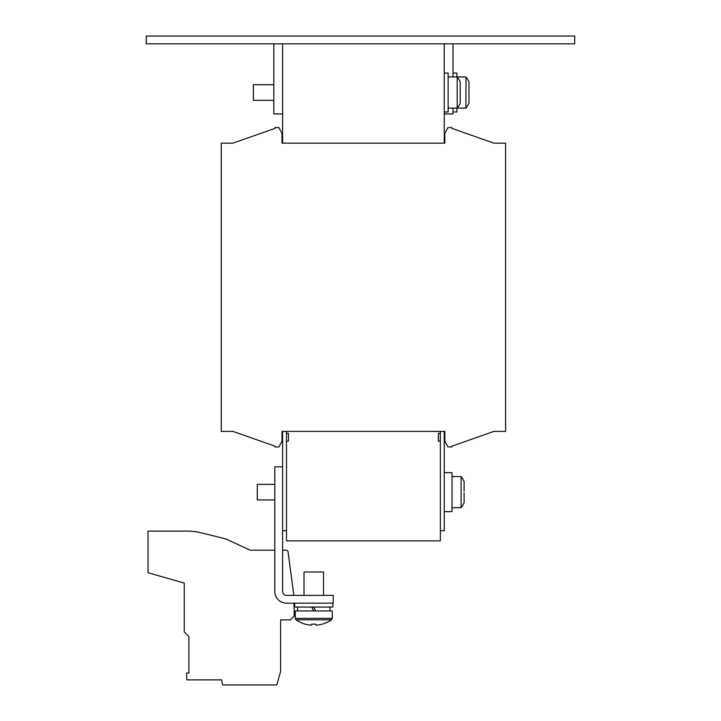<?xml version="1.0" encoding="UTF-8"?>
<svg xmlns="http://www.w3.org/2000/svg" width="721" height="721" viewBox="0 0 721 721"><rect width="100%" height="100%" fill="white"/><g stroke="black" fill="none" stroke-linecap="round" stroke-linejoin="round"><path stroke-width="1.08" d="M323.495 595.366L323.495 571.996L304.019 571.996L304.019 595.366M313.788 624.161A30.633 27.416 0.4 0 1 313.761 624.161A30.633 27.416 0.4 0 0 315.735 624.107A30.633 27.416 -0.4 0 1 313.734 624.161A30.633 27.416 -0.4 0 1 311.724 624.098L311.769 625.098M305.235 624.107L305.226 624.098A31.093 31.093 90 0 0 310.246 625.098L311.742 625.098L311.742 624.098M332.264 618.366L295.259 618.366L295.259 610.948L332.264 610.948L332.264 618.366L331.507 619.808L296.016 619.808A31.156 31.156 0 0 0 305.208 624.161M313.707 610.948L311.76 607.055M294.673 603.153L294.673 607.055L332.85 607.055L332.85 603.153M274.809 499.941L257.28 499.941L257.28 484.359L274.809 484.359M444.244 472.679L452.031 472.679L452.031 511.622L444.244 511.622M464.108 493.038L464.108 502.789A25.316 25.316 0 0 1 461.089 507.728L461.089 476.572L452.031 476.572M461.089 476.572A25.316 25.316 0 0 1 464.108 481.511L464.108 491.262M465.955 76.949A25.316 25.316 0 0 1 468.974 81.888L468.974 103.166A25.316 25.316 0 0 1 465.955 108.105L465.955 76.949L448.138 76.949M465.955 108.105L448.138 108.105M456.898 108.105L456.898 111.998L453.004 111.998M460.214 92.531L460.214 103.166A25.316 25.316 0 0 1 457.195 108.105L457.195 76.949A25.316 25.316 0 0 1 460.214 81.888L460.214 92.531M444.244 73.055L448.138 73.055L448.138 111.998L444.244 111.998M273.836 100.318L253.386 100.318L253.386 84.736L273.836 84.736M286.498 433.339L288.445 433.339L288.445 441.126L286.498 441.126L286.498 431.392M440.351 441.126L440.351 433.339L438.395 433.339L438.395 441.126L440.351 441.126L440.351 540.84L286.498 540.84L286.498 441.126M444.83 143.164L282.019 143.164L282.019 133.421L278.901 127.581L275.007 127.581L275.007 128.356L232.937 143.164L221.257 143.164L221.257 431.392L232.937 431.392L275.007 446.191L275.007 446.966L278.901 446.966L282.019 441.126L282.019 431.392L444.83 431.392L444.83 441.126L447.939 446.966L451.833 446.966L451.833 446.191L493.903 431.392L505.583 431.392L505.583 143.164L493.903 143.164L451.833 128.356L451.833 127.581L447.939 127.581L444.83 133.421L444.83 143.164L444.244 143.164L444.83 143.164M282.605 143.164L282.019 143.164L282.605 143.164L282.605 43.837M282.019 431.392L282.605 431.392L282.019 431.392M444.244 431.392L444.83 431.392L444.244 431.392L444.244 530.71L440.351 530.71M574.727 43.837L146.273 43.837L146.273 36.05L574.727 36.05L574.727 43.837M444.244 43.837L444.244 143.164M282.605 466.829L274.809 466.829L274.809 591.472A11.689 11.689 0 0 0 286.498 603.153L333.237 603.153L333.237 595.366L286.498 595.366A3.893 3.893 0 0 1 282.605 591.472L282.605 431.392M286.498 530.71L282.605 530.71M451.833 446.191L493.903 431.392L451.833 446.191M493.903 143.164L451.833 128.356L493.903 143.164M275.007 128.356L232.937 143.164L275.007 128.356M232.937 431.392L275.007 446.191L232.937 431.392M282.605 113.945L273.836 113.945L273.836 43.837M444.244 113.945L453.004 113.945L453.004 108.105M453.004 43.837L453.004 76.949M453.004 73.055L456.898 73.055L456.898 76.949M293.997 603.153L294.222 616.013L290.392 619.907L280.649 619.907L280.649 671.368L276.756 684.95L222.537 684.95L221.644 679.885L186.703 679.885L186.703 672.99L188.929 672.99L188.929 636.652L184.252 631.975L184.252 583.1L148.03 572.708L148.03 531.098L187.226 531.098A58.428 58.428 0 0 1 201.357 532.837L226.097 539.002L250.079 550.186L274.809 550.186M282.605 550.186L286.129 550.186A1.947 1.947 0 0 1 288.058 551.862L293.862 595.366M188.929 672.99L188.929 636.652L188.929 672.99M148.03 531.098L187.226 531.098L148.03 531.098M311.778 607.055L313.338 610.164M313.707 607.055L315.654 610.948M317.276 625.098A31.093 31.093 -90 0 0 322.278 624.107A31.093 31.093 90 0 1 317.267 625.098L315.753 625.098L315.735 624.098M322.278 624.098L322.314 624.161A31.156 31.156 0 0 0 331.507 619.808M440.351 431.392L440.351 433.339M295.259 618.366L296.016 619.808M297.593 607.055L297.593 610.948M329.921 607.055L329.921 610.948M461.089 507.728L452.031 507.728"/></g></svg>
